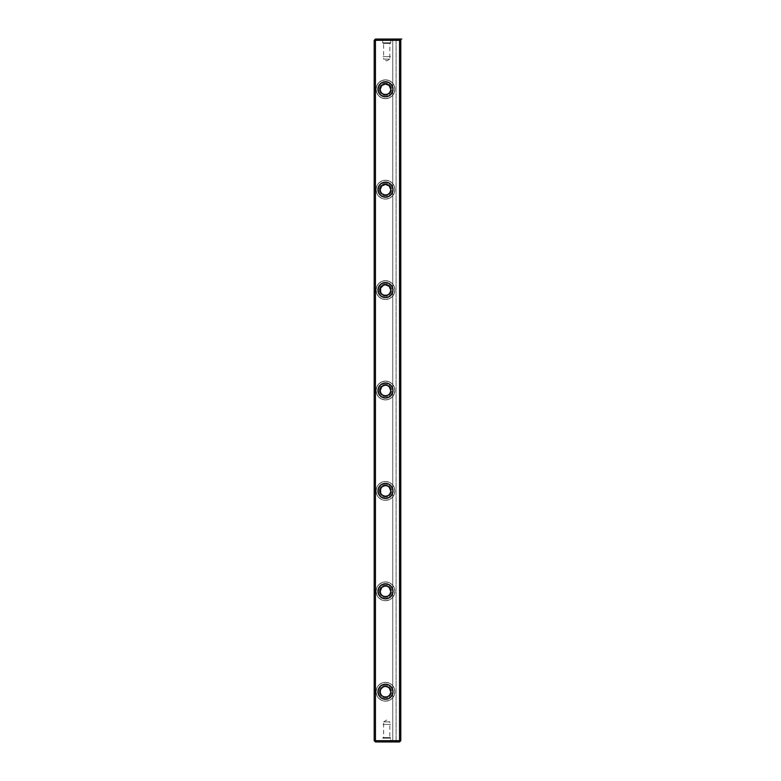 <?xml version="1.0" encoding="UTF-8"?>
<svg xmlns="http://www.w3.org/2000/svg" width="781" height="781" viewBox="0 0 781 781"><rect width="100%" height="100%" fill="white"/><g stroke="black" fill="none" stroke-linecap="round" stroke-linejoin="round"><path stroke-width="0.59" stroke-dasharray="3.9 2.93" d="M374.187 40.309L374.187 740.691L374.812 741.325L375.436 740.691L375.436 40.309L399.54 40.309L399.54 740.691L375.436 740.691L375.436 40.309L374.812 39.675L374.187 40.309L374.187 740.691L375.436 741.95L399.54 741.95L396.074 741.95L399.54 741.95L400.79 740.691L400.79 40.309L400.79 740.691L399.54 741.95L392.765 741.95L399.54 741.95L400.79 740.691L400.79 40.309L400.79 740.691L399.54 741.95L400.79 740.691L399.54 741.95L375.436 741.95L374.812 741.325L375.436 740.691L399.54 740.691L400.165 741.325L399.54 740.691L399.54 40.309L400.165 39.675L399.54 40.309L375.436 40.309L374.812 39.675L375.436 39.05L374.187 40.309M376.071 691.741L376.784 695.344L378.824 698.399L381.88 700.44L385.482 701.153L389.084 700.44L392.14 698.399L394.18 695.344L394.893 691.741L394.18 688.139L392.14 685.083L389.084 683.043L385.482 682.33L381.88 683.043L378.824 685.083L376.784 688.139L376.071 691.741A9.411 9.411 0 0 1 390.188 683.59A9.411 9.411 0 0 1 390.188 699.893A9.411 9.411 0 0 1 376.071 691.741A9.411 9.411 0 0 1 390.188 683.59A9.411 9.411 0 0 1 390.188 699.893A9.411 9.411 0 0 1 376.071 691.741L376.784 695.344L378.824 698.399L381.88 700.44L385.482 701.153L389.084 700.44L392.14 698.399L394.18 695.344L394.893 691.741L394.18 688.139L392.14 685.083L389.084 683.043L385.482 682.33L381.88 683.043L378.824 685.083L376.784 688.139L376.071 691.741M376.071 591.324L376.784 594.927L378.824 597.982L381.88 600.023L385.482 600.745L389.084 600.023L392.14 597.982L394.18 594.927L394.893 591.324L394.18 587.722L392.14 584.676L389.084 582.636L385.482 581.913L381.88 582.636L378.824 584.676L376.784 587.722L376.071 591.324A9.411 9.411 0 0 1 390.188 583.173A9.411 9.411 0 0 1 390.188 599.486A9.411 9.411 0 0 1 376.071 591.324A9.411 9.411 0 0 1 390.188 583.173A9.411 9.411 0 0 1 390.188 599.486A9.411 9.411 0 0 1 376.071 591.324L376.784 594.927L378.824 597.982L381.88 600.023L385.482 600.745L389.084 600.023L392.14 597.982L394.18 594.927L394.893 591.324L394.18 587.722L392.14 584.676L389.084 582.636L385.482 581.913L381.88 582.636L378.824 584.676L376.784 587.722L376.071 591.324M376.071 490.917L376.784 494.519L378.824 497.575L381.88 499.615L385.482 500.328L389.084 499.615L392.14 497.575L394.18 494.519L394.893 490.917L394.18 487.315L392.14 484.259L389.084 482.219L385.482 481.496L381.88 482.219L378.824 484.259L376.784 487.315L376.071 490.917A9.411 9.411 0 0 1 390.188 482.765A9.411 9.411 0 0 1 390.188 499.069A9.411 9.411 0 0 1 376.071 490.917A9.411 9.411 0 0 1 390.188 482.765A9.411 9.411 0 0 1 390.188 499.069A9.411 9.411 0 0 1 376.071 490.917L376.784 494.519L378.824 497.575L381.88 499.615L385.482 500.328L389.084 499.615L392.14 497.575L394.18 494.519L394.893 490.917L394.18 487.315L392.14 484.259L389.084 482.219L385.482 481.496L381.88 482.219L378.824 484.259L376.784 487.315L376.071 490.917M376.071 390.5L376.784 394.102L378.824 397.158L381.88 399.198L385.482 399.911L389.084 399.198L392.14 397.158L394.18 394.102L394.893 390.5L394.18 386.898L392.14 383.842L389.084 381.802L385.482 381.089L381.88 381.802L378.824 383.842L376.784 386.898L376.071 390.5L376.784 394.102L378.824 397.158L381.88 399.198L385.482 399.911L389.084 399.198L392.14 397.158L394.18 394.102L394.893 390.5L394.18 386.898L392.14 383.842L389.084 381.802L385.482 381.089L381.88 381.802L378.824 383.842L376.784 386.898L376.071 390.5A9.411 9.411 0 0 1 390.188 382.348A9.411 9.411 0 0 1 390.188 398.652A9.411 9.411 0 0 1 376.071 390.5A9.411 9.411 0 0 1 390.188 382.348A9.411 9.411 0 0 1 390.188 398.652A9.411 9.411 0 0 1 376.071 390.5M376.071 290.083L376.784 293.685L378.824 296.741L381.88 298.781L385.482 299.504L389.084 298.781L392.14 296.741L394.18 293.685L394.893 290.083L394.18 286.481L392.14 283.425L389.084 281.385L385.482 280.672L381.88 281.385L378.824 283.425L376.784 286.481L376.071 290.083L376.784 293.685L378.824 296.741L381.88 298.781L385.482 299.504L389.084 298.781L392.14 296.741L394.18 293.685L394.893 290.083L394.18 286.481L392.14 283.425L389.084 281.385L385.482 280.672L381.88 281.385L378.824 283.425L376.784 286.481L376.071 290.083A9.411 9.411 0 0 1 390.188 281.931A9.411 9.411 0 0 1 390.188 298.235A9.411 9.411 0 0 1 376.071 290.083A9.411 9.411 0 0 1 390.188 281.931A9.411 9.411 0 0 1 390.188 298.235A9.411 9.411 0 0 1 376.071 290.083M376.071 189.676L376.784 193.278L378.824 196.324L381.88 198.364L385.482 199.087L389.084 198.364L392.14 196.324L394.18 193.278L394.893 189.676L394.18 186.073L392.14 183.018L389.084 180.977L385.482 180.255L381.88 180.977L378.824 183.018L376.784 186.073L376.071 189.676A9.411 9.411 0 0 1 390.188 181.514A9.411 9.411 0 0 1 390.188 197.827A9.411 9.411 0 0 1 376.071 189.676A9.411 9.411 0 0 1 390.188 181.514A9.411 9.411 0 0 1 390.188 197.827A9.411 9.411 0 0 1 376.071 189.676L376.784 193.278L378.824 196.324L381.88 198.364L385.482 199.087L389.084 198.364L392.14 196.324L394.18 193.278L394.893 189.676L394.18 186.073L392.14 183.018L389.084 180.977L385.482 180.255L381.88 180.977L378.824 183.018L376.784 186.073L376.071 189.676M376.071 89.259L376.784 92.861L378.824 95.917L381.88 97.957L385.482 98.67L389.084 97.957L392.14 95.917L394.18 92.861L394.893 89.259L394.18 85.656L392.14 82.601L389.084 80.56L385.482 79.847L381.88 80.56L378.824 82.601L376.784 85.656L376.071 89.259L376.784 92.861L378.824 95.917L381.88 97.957L385.482 98.67L389.084 97.957L392.14 95.917L394.18 92.861L394.893 89.259L394.18 85.656L392.14 82.601L389.084 80.56L385.482 79.847L381.88 80.56L378.824 82.601L376.784 85.656L376.071 89.259A9.411 9.411 0 0 1 390.188 81.107A9.411 9.411 0 0 1 390.188 97.41A9.411 9.411 0 0 1 376.071 89.259A9.411 9.411 0 0 1 390.188 81.107A9.411 9.411 0 0 1 390.188 97.41A9.411 9.411 0 0 1 376.071 89.259M392.003 741.95L381.46 741.95L392.003 741.95L381.46 741.95L382.719 740.691L390.754 740.691L382.719 740.691L390.754 740.691L390.754 738.182L382.719 738.182L389.826 737.625L383.647 737.625L389.826 737.625L389.826 721.869L383.647 721.869L386.732 720.014L389.826 721.869L383.647 721.869L389.826 721.869L383.647 721.869L383.647 737.625L390.754 738.182L382.719 738.182L390.754 738.182L382.719 738.182L382.719 740.691L390.754 740.691L392.003 741.95L381.46 741.95M396.074 39.05L375.436 39.05L399.54 39.05L396.074 39.05L396.074 741.95L396.074 39.05L399.54 39.05L396.074 39.05L396.074 741.95L392.765 741.95L396.074 741.95L396.074 39.05L392.765 39.05L392.765 741.95L392.765 39.05L392.765 741.95L392.765 39.05L396.074 39.05M392.003 39.05L381.46 39.05L392.003 39.05L381.46 39.05L382.719 40.309L390.754 40.309L390.754 42.818L382.719 42.818L389.826 43.375L383.647 43.375L389.826 43.375L389.826 59.131L383.647 59.131L386.732 60.986L389.826 59.131L383.647 59.131L389.826 59.131L383.647 59.131L383.647 43.375L390.754 42.818L382.719 42.818L390.754 42.818L382.719 42.818L382.719 40.309L390.754 40.309L382.719 40.309L390.754 40.309L392.003 39.05L381.46 39.05M400.79 40.309L399.54 39.05L400.79 40.309L400.79 740.691L400.79 40.309L399.54 39.05L400.79 40.309M380.21 89.259A5.272 5.272 0 0 1 388.118 84.69A5.272 5.272 0 0 1 388.118 93.827A5.272 5.272 0 0 1 380.21 89.259M390.754 89.259L389.211 92.988L387.493 94.13L383.461 94.13L380.611 91.279M380.21 189.676A5.272 5.272 0 0 1 388.118 185.107A5.272 5.272 0 0 1 388.118 194.235A5.272 5.272 0 0 1 380.21 189.676M390.754 189.676L389.211 193.395L385.482 194.947L381.753 193.395L380.611 191.687M399.54 39.05L400.165 39.675L399.54 39.05L394.698 39.05L401.795 39.05M390.754 290.083L389.211 293.812L387.493 294.954L383.461 294.954L380.611 292.104M380.21 290.083A5.272 5.272 0 0 1 388.118 285.524A5.272 5.272 0 0 1 388.118 294.652A5.272 5.272 0 0 1 380.21 290.083M380.21 390.5A5.272 5.272 0 0 1 388.118 385.931A5.272 5.272 0 0 1 388.118 395.069A5.272 5.272 0 0 1 380.21 390.5M381.753 386.771L385.482 385.228L389.211 386.771M390.754 390.5L389.211 394.229L387.493 395.371L383.461 395.371L380.611 392.521M381.753 487.188L385.482 485.645L389.211 487.188M390.754 490.917L389.211 494.646L385.482 496.189L381.753 494.646L380.611 492.928M380.21 490.917A5.272 5.272 0 0 1 388.118 486.348A5.272 5.272 0 0 1 388.118 495.476A5.272 5.272 0 0 1 380.21 490.917M380.21 591.324A5.272 5.272 0 0 1 388.118 586.765A5.272 5.272 0 0 1 388.118 595.893A5.272 5.272 0 0 1 380.21 591.324M381.753 587.605L385.482 586.053L389.211 587.605M390.754 591.324L389.211 595.054L387.493 596.196L383.461 596.196L380.611 593.345M380.21 691.741A5.272 5.272 0 0 1 388.118 687.173A5.272 5.272 0 0 1 388.118 696.31A5.272 5.272 0 0 1 380.21 691.741M380.611 689.721L383.461 686.87L385.482 686.47L389.211 688.012M390.754 691.741L389.211 695.471L387.493 696.613L383.461 696.613L380.611 693.762M379.205 89.259A6.277 6.277 0 0 0 388.616 94.696A6.277 6.277 0 0 0 388.616 83.821A6.277 6.277 0 0 0 379.205 89.259A6.277 6.277 0 0 0 388.616 94.696A6.277 6.277 0 0 0 388.616 83.821A6.277 6.277 0 0 0 379.205 89.259M379.205 189.676A6.277 6.277 0 0 0 388.616 195.104A6.277 6.277 0 0 0 388.616 184.238A6.277 6.277 0 0 0 379.205 189.676A6.277 6.277 0 0 0 388.616 195.104A6.277 6.277 0 0 0 388.616 184.238A6.277 6.277 0 0 0 379.205 189.676M382.973 43.375L390.5 43.375L382.973 43.375M382.973 56.622L390.5 56.622L382.973 56.622M390.5 737.625L382.973 737.625L390.5 737.625M390.5 724.377L382.973 724.377L390.5 724.377M379.205 290.083A6.277 6.277 0 0 0 388.616 295.521A6.277 6.277 0 0 0 388.616 284.655A6.277 6.277 0 0 0 379.205 290.083A6.277 6.277 0 0 0 388.616 295.521A6.277 6.277 0 0 0 388.616 284.655A6.277 6.277 0 0 0 379.205 290.083M379.205 390.5A6.277 6.277 0 0 0 388.616 395.938A6.277 6.277 0 0 0 388.616 385.062A6.277 6.277 0 0 0 379.205 390.5A6.277 6.277 0 0 0 388.616 395.938A6.277 6.277 0 0 0 388.616 385.062A6.277 6.277 0 0 0 379.205 390.5M379.205 490.917A6.277 6.277 0 0 0 388.616 496.345A6.277 6.277 0 0 0 388.616 485.479A6.277 6.277 0 0 0 379.205 490.917A6.277 6.277 0 0 0 388.616 496.345A6.277 6.277 0 0 0 388.616 485.479A6.277 6.277 0 0 0 379.205 490.917M379.205 591.324A6.277 6.277 0 0 0 388.616 596.762A6.277 6.277 0 0 0 388.616 585.896A6.277 6.277 0 0 0 379.205 591.324A6.277 6.277 0 0 0 388.616 596.762A6.277 6.277 0 0 0 388.616 585.896A6.277 6.277 0 0 0 379.205 591.324M379.205 691.741A6.277 6.277 0 0 0 388.616 697.179A6.277 6.277 0 0 0 388.616 686.304A6.277 6.277 0 0 0 379.205 691.741A6.277 6.277 0 0 0 388.616 697.179A6.277 6.277 0 0 0 388.616 686.304A6.277 6.277 0 0 0 379.205 691.741"/><path stroke-width="1.17" d="M374.187 40.309L374.187 740.691L374.187 40.309L374.812 39.675L375.436 40.309L375.436 740.691L399.54 740.691L399.54 40.309L375.436 40.309L375.436 740.691L374.812 741.325L374.187 740.691L375.436 741.95L374.812 741.325L375.436 740.691L399.54 740.691L399.54 40.309L400.165 39.675L400.79 40.309L400.79 740.691L400.165 741.325L399.54 740.691L400.165 741.325L400.79 740.691L400.79 40.309L399.54 39.05L400.165 39.675L399.54 40.309L375.436 40.309L374.812 39.675L374.187 40.309M399.54 741.95L375.436 741.95L399.54 741.95L400.165 741.325L399.54 741.95M375.436 39.05L400.79 39.05L375.436 39.05L374.812 39.675L375.436 39.05M377.945 691.741L378.521 688.862L380.152 686.421L382.602 684.781L385.482 684.215L388.362 684.781L390.803 686.421L392.433 688.862L393.009 691.741L392.433 694.621L390.803 697.072L388.362 698.702L385.482 699.278L382.602 698.702L380.152 697.072L378.521 694.621L377.945 691.741A7.527 7.527 0 0 1 389.25 685.22A7.527 7.527 0 0 1 389.25 698.263A7.527 7.527 0 0 1 377.945 691.741M377.945 189.676L378.521 186.786L380.152 184.345L382.602 182.715L385.482 182.139L388.362 182.715L390.803 184.345L392.433 186.786L393.009 189.676L392.433 192.556L390.803 194.996L388.362 196.627L385.482 197.202L382.602 196.627L380.152 194.996L378.521 192.556L377.945 189.676A7.527 7.527 0 0 1 389.25 183.144A7.527 7.527 0 0 1 389.25 196.197A7.527 7.527 0 0 1 377.945 189.676M377.945 290.083L378.521 287.203L380.152 284.762L382.602 283.132L385.482 282.556L388.362 283.132L390.803 284.762L392.433 287.203L393.009 290.083L392.433 292.963L390.803 295.413L388.362 297.044L385.482 297.62L382.602 297.044L380.152 295.413L378.521 292.963L377.945 290.083A7.527 7.527 0 0 1 389.25 283.562A7.527 7.527 0 0 1 389.25 296.604A7.527 7.527 0 0 1 377.945 290.083M377.945 591.324L378.521 588.444L380.152 586.004L382.602 584.373L385.482 583.798L388.362 584.373L390.803 586.004L392.433 588.444L393.009 591.324L392.433 594.214L390.803 596.655L388.362 598.285L385.482 598.861L382.602 598.285L380.152 596.655L378.521 594.214L377.945 591.324A7.527 7.527 0 0 1 389.25 584.803A7.527 7.527 0 0 1 389.25 597.855A7.527 7.527 0 0 1 377.945 591.324M377.945 89.259L378.521 86.379L380.152 83.928L382.602 82.298L385.482 81.722L388.362 82.298L390.803 83.928L392.433 86.379L393.009 89.259L392.433 92.138L390.803 94.579L388.362 96.219L385.482 96.785L382.602 96.219L380.152 94.579L378.521 92.138L377.945 89.259A7.527 7.527 0 0 1 389.25 82.737A7.527 7.527 0 0 1 389.25 95.78A7.527 7.527 0 0 1 377.945 89.259M377.945 490.917L378.521 488.037L380.152 485.587L382.602 483.956L385.482 483.38L388.362 483.956L390.803 485.587L392.433 488.037L393.009 490.917L392.433 493.797L390.803 496.238L388.362 497.868L385.482 498.444L382.602 497.868L380.152 496.238L378.521 493.797L377.945 490.917A7.527 7.527 0 0 1 389.25 484.396A7.527 7.527 0 0 1 389.25 497.438A7.527 7.527 0 0 1 377.945 490.917M377.945 390.5L378.521 387.62L380.152 385.179L382.602 383.539L385.482 382.973L388.362 383.539L390.803 385.179L392.433 387.62L393.009 390.5L392.433 393.38L390.803 395.821L388.362 397.461L385.482 398.027L382.602 397.461L380.152 395.821L378.521 393.38L377.945 390.5A7.527 7.527 0 0 1 389.25 383.979A7.527 7.527 0 0 1 389.25 397.021A7.527 7.527 0 0 1 377.945 390.5M380.611 91.279L380.21 89.259A5.272 5.272 0 0 1 388.118 84.69A5.272 5.272 0 0 1 388.118 93.827A5.272 5.272 0 0 1 380.21 89.259L381.753 85.529L385.482 83.987L389.211 85.529L390.754 89.259M380.611 191.687L380.21 189.676A5.272 5.272 0 0 1 388.118 185.107A5.272 5.272 0 0 1 388.118 194.235A5.272 5.272 0 0 1 380.21 189.676L381.753 185.946L385.482 184.404L389.211 185.946L390.754 189.676M380.21 189.676A5.272 5.272 0 0 1 388.118 185.107A5.272 5.272 0 0 1 388.118 194.235A5.272 5.272 0 0 1 380.21 189.676M380.21 89.259A5.272 5.272 0 0 1 388.118 84.69A5.272 5.272 0 0 1 388.118 93.827A5.272 5.272 0 0 1 380.21 89.259M380.611 292.104L380.611 288.072L383.461 285.211L385.482 284.811L389.211 286.354L390.754 290.083M380.21 290.083A5.272 5.272 0 0 1 388.118 285.524A5.272 5.272 0 0 1 388.118 294.652A5.272 5.272 0 0 1 380.21 290.083A5.272 5.272 0 0 1 388.118 285.524A5.272 5.272 0 0 1 388.118 294.652A5.272 5.272 0 0 1 380.21 290.083M380.611 392.521L380.21 390.5A5.272 5.272 0 0 1 388.118 385.931A5.272 5.272 0 0 1 388.118 395.069A5.272 5.272 0 0 1 380.21 390.5L381.753 386.771M389.211 386.771L390.754 390.5M380.21 390.5A5.272 5.272 0 0 1 388.118 385.931A5.272 5.272 0 0 1 388.118 395.069A5.272 5.272 0 0 1 380.21 390.5M380.611 492.928L380.611 488.896L381.753 487.188M389.211 487.188L390.754 490.917M380.21 490.917A5.272 5.272 0 0 1 388.118 486.348A5.272 5.272 0 0 1 388.118 495.476A5.272 5.272 0 0 1 380.21 490.917A5.272 5.272 0 0 1 388.118 486.348A5.272 5.272 0 0 1 388.118 495.476A5.272 5.272 0 0 1 380.21 490.917M380.611 593.345L380.21 591.324A5.272 5.272 0 0 1 388.118 586.765A5.272 5.272 0 0 1 388.118 595.893A5.272 5.272 0 0 1 380.21 591.324L381.753 587.605M389.211 587.605L390.754 591.324M380.21 591.324A5.272 5.272 0 0 1 388.118 586.765A5.272 5.272 0 0 1 388.118 595.893A5.272 5.272 0 0 1 380.21 591.324M380.611 693.762L380.21 691.741A5.272 5.272 0 0 1 388.118 687.173A5.272 5.272 0 0 1 388.118 696.31A5.272 5.272 0 0 1 380.21 691.741L380.611 689.721M389.211 688.012L390.754 691.741M380.21 691.741A5.272 5.272 0 0 1 388.118 687.173A5.272 5.272 0 0 1 388.118 696.31A5.272 5.272 0 0 1 380.21 691.741M401.795 39.05L399.54 39.05"/></g></svg>
